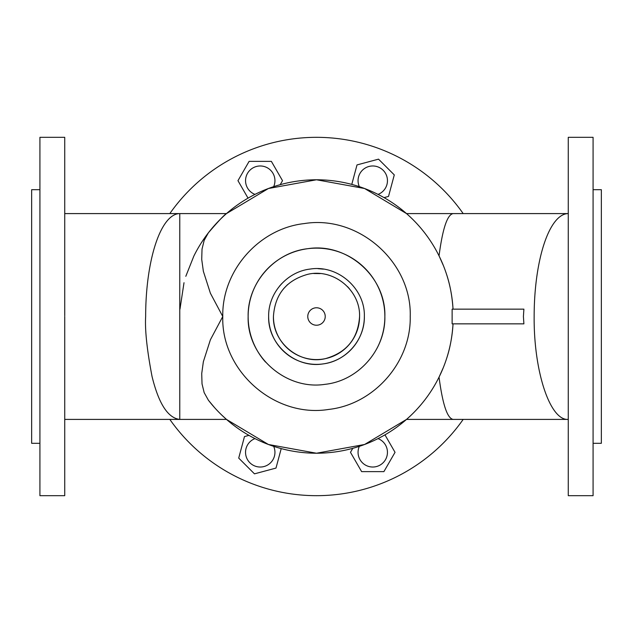 <?xml version="1.0" encoding="UTF-8"?>
<svg xmlns="http://www.w3.org/2000/svg" width="633" height="633" viewBox="0 0 633 633"><rect width="100%" height="100%" fill="white"/><g stroke="black" fill="none" stroke-linecap="round" stroke-linejoin="round"><path stroke-width="0.95" d="M523.895 309.149L452.128 309.149L452.128 323.851L523.895 323.851L523.412 316.5L523.895 309.149M324.159 320.686A8.727 8.727 0 0 1 312.314 324.159A8.727 8.727 0 0 1 308.841 312.314A8.727 8.727 0 0 1 320.686 308.841A8.727 8.727 0 0 1 324.159 320.686M343.054 350.405A43.068 43.068 0 0 0 359.568 316.5C358.064 338.647 346.631 352.7 325.251 358.674C299.662 364.893 272.538 342.817 273.432 316.5C274.936 294.353 286.369 280.3 307.749 274.326C333.338 268.107 360.462 290.183 359.568 316.5A43.068 43.068 0 0 1 316.5 359.568A43.068 43.068 0 0 1 273.432 316.5M283.584 288.727L287.58 284.589M313.778 273.519L320.187 273.591M347.525 286.63L349.432 288.735M364.355 316.5C364.845 339.81 345.911 361.388 322.743 363.943C295.192 368.438 267.783 344.392 268.645 316.5C268.155 293.19 287.089 271.612 310.257 269.057C337.808 264.562 365.217 288.608 364.355 316.5A47.855 47.855 0 0 1 270.331 329.105M342.754 350.642A43.068 43.068 0 0 1 288.719 349.416M288.387 349.131A43.068 43.068 0 0 1 277.088 333.86M276.882 333.393A43.068 43.068 0 0 1 273.432 316.706M270.156 328.44A47.855 47.855 0 0 1 268.645 316.951M279.572 286.061L281.804 283.544M318.003 268.669L323.384 269.144M265.528 362.052A68.364 68.364 0 0 1 316.5 248.136A68.364 68.364 0 0 1 384.864 316.5C385.568 349.938 358.294 380.86 325.022 384.334C285.784 390.49 246.917 356.205 248.136 316.5C247.432 283.062 274.706 252.14 307.978 248.666C347.216 242.51 386.083 276.795 384.864 316.5A68.364 68.364 0 0 1 377.07 348.197M443.527 265.907L439.191 256.159A136.728 136.728 0 0 0 226.448 213.622C224.588 214.54 218.559 220.941 208.368 232.825A136.728 136.728 0 0 1 453.03 309.149C452.215 296.434 450.071 284.866 446.597 274.437L446.597 274.437M193.959 255.859A136.728 136.728 0 0 1 208.368 232.825L204.158 240.39L202.022 249.125L201.721 259.411L203.359 271.288L210.401 293.245L222.776 316.5L210.401 339.755L203.359 361.712L201.721 373.589L202.022 383.875L204.158 392.61L208.368 400.175A136.728 136.728 0 0 0 453.03 323.851C452.215 336.59 450.071 348.158 446.597 358.563L446.597 358.563M208.748 400.665L214.595 407.66M221.55 414.884L226.448 419.378M406.521 419.41L364.576 444.493L316.5 453.228L268.424 444.493L226.479 419.41L268.424 444.493L316.5 453.228L364.576 444.493L406.521 419.41L453.228 419.41C447.357 418.595 442.633 404.503 439.041 377.141L443.29 367.678M226.448 213.622A136.728 136.728 0 0 1 439.191 256.159L439.041 255.859C442.633 228.497 447.357 214.405 453.228 213.59L568.268 213.59A102.91 34.119 90 0 0 534.149 316.5C533.682 371.492 550.037 420.834 568.268 419.41L453.228 419.41M568.268 316.5L568.268 137.321L593.081 137.321L593.081 495.679L568.268 495.679L568.268 277.697M64.732 316.5L64.732 495.679L39.919 495.679L39.919 137.321L64.732 137.321L64.732 315.748M64.732 315.693L64.732 314.079M64.732 253.611L64.732 213.59L179.772 213.59A102.91 34.119 -90 0 0 145.653 316.5C144.846 329.864 146.975 349.851 152.039 376.461C158.717 403.735 167.959 418.057 179.772 419.41L179.772 213.59L226.479 213.59L268.424 188.507L316.5 179.772L364.576 188.507L406.521 213.59L453.228 213.59M226.479 419.41L64.732 419.41L64.732 402.548M179.97 309.149L184.013 282.706L179.97 309.149M185.809 276.305L193.856 256.056L185.809 276.305M419.94 405.911L417.187 409.005L419.94 405.911M463.174 213.59A179.179 179.179 0 0 0 169.826 213.59M169.826 419.41A179.179 179.179 0 0 0 463.174 419.41M593.081 443.306L601.35 443.306L601.35 189.694L593.081 189.694M384.959 434.855L395.039 452.326L383.899 471.625L361.625 471.625L350.484 452.326L352.795 448.322M351.782 184.401L357.004 164.92L378.526 159.152L394.288 174.906L388.52 196.428L384.049 197.623M248.041 198.145L237.961 180.674L249.101 161.375L271.375 161.375L282.516 180.674L280.205 184.678M281.218 448.599L275.996 468.08L254.474 473.848L238.712 458.094L244.48 436.572L248.951 435.377M39.919 443.306L31.65 443.306L31.65 189.694L39.919 189.694M378.028 438.606A14.701 14.701 0 0 1 372.766 467.027A14.701 14.701 0 0 1 359.33 446.344M359.33 186.656A14.701 14.701 0 0 1 383.155 170.277A14.701 14.701 0 0 1 378.028 194.394M254.972 194.394A14.701 14.701 0 0 1 260.234 165.973A14.701 14.701 0 0 1 273.67 186.656M273.67 446.344A14.701 14.701 0 0 1 249.845 462.723A14.701 14.701 0 0 1 254.972 438.606M222.776 316.5C221.819 270.829 258.921 228.553 304.331 223.568C358.262 214.809 411.909 261.888 410.224 316.5C411.181 362.171 374.079 404.447 328.669 409.432C274.738 418.191 221.091 371.112 222.776 316.5M226.479 213.59L268.424 188.507L316.5 179.772L364.576 188.507L406.521 213.59"/></g></svg>
